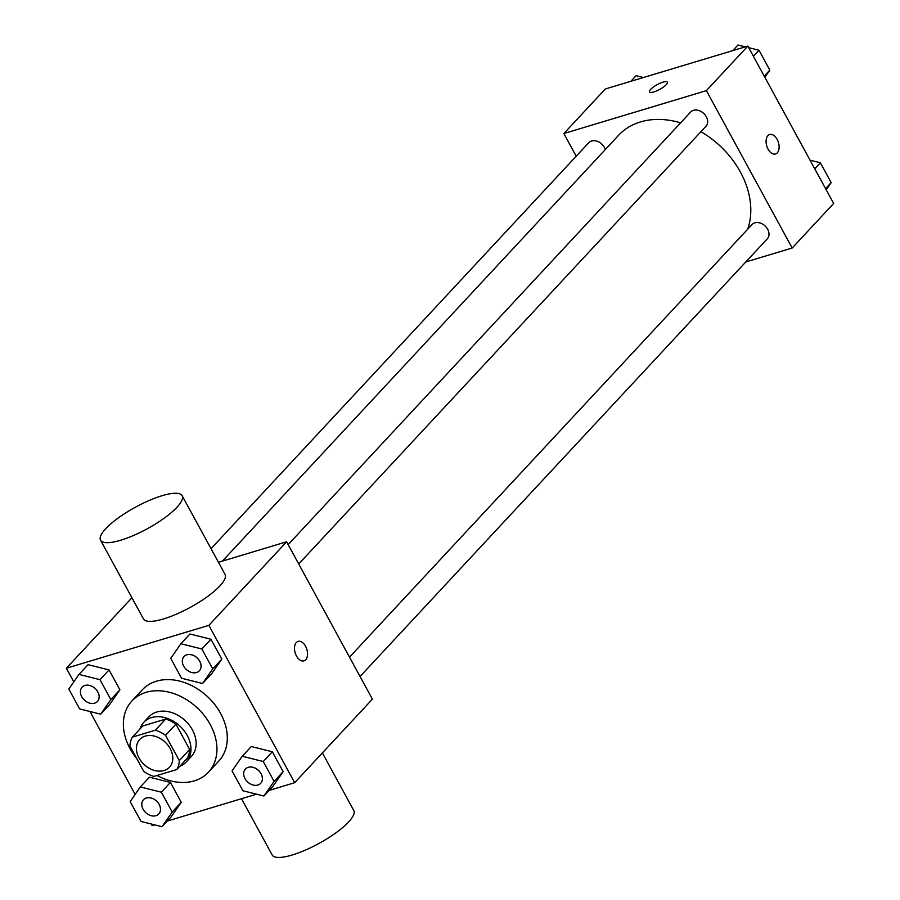 <?xml version="1.0" encoding="UTF-8"?>
<svg xmlns="http://www.w3.org/2000/svg" width="900" height="900" viewBox="0 0 900 900"><rect width="100%" height="100%" fill="white"/><g stroke="black" fill="none" stroke-linecap="round" stroke-linejoin="round"><path stroke-width="1.35" d="M145.226 736.11A20.329 15.367 42.9 0 1 167.917 745.178A20.329 15.367 42.9 0 1 169.493 767.171A20.329 15.367 42.9 0 1 144.146 764.572A20.329 15.367 42.9 0 1 139.725 739.474A20.329 15.367 42.9 0 1 145.226 736.11M129.915 746.066L143.674 771.3A27.607 20.857 42.9 0 0 153.911 776.43L176.76 769.556A27.607 20.857 42.9 0 0 179.303 760.579L165.544 735.345A27.607 20.857 42.9 0 0 155.306 730.215L132.457 737.089A27.607 20.857 42.9 0 0 129.915 746.066M179.303 760.579L189.664 749.441L175.905 724.207L165.544 735.345M155.306 730.215L165.667 719.077L142.819 725.951L132.457 737.089M165.667 719.077A27.607 20.857 42.9 0 1 175.905 724.207M189.664 749.441A27.607 20.857 42.9 0 1 187.121 758.419L176.76 769.556M179.797 766.283A29.047 21.949 -137.1 0 0 186.232 761.962A29.047 21.949 -137.1 0 0 187.245 735.48A29.047 21.949 -137.1 0 0 143.707 722.396A29.047 21.949 -137.1 0 0 139.871 729.124M143.707 722.396L148.894 716.827A29.047 21.949 42.9 0 1 156.746 712.024A29.047 21.949 42.9 0 1 192.42 729.911A29.047 21.949 42.9 0 1 191.419 756.394L186.232 761.962M136.744 758.587A52.279 39.51 42.9 0 1 131.884 700.999A52.279 39.51 42.9 0 1 146.025 692.347A52.279 39.51 42.9 0 1 204.39 715.669A52.279 39.51 42.9 0 1 208.429 772.222A52.279 39.51 42.9 0 1 157.05 775.485M131.884 700.999L142.245 689.861A52.279 39.51 42.9 0 1 156.386 681.21A52.279 39.51 42.9 0 1 214.751 704.531A52.279 39.51 42.9 0 1 218.79 761.085L208.429 772.222M263.914 796.016L272.981 786.274L283.151 771.649L272.317 751.77L251.303 746.528L242.235 756.27L232.065 770.895L242.91 790.774L263.914 796.016L274.084 781.391L263.239 761.512L242.235 756.27M162.011 826.695L171.079 816.952L181.249 802.316L170.415 782.438L149.411 777.195L140.332 786.949L130.162 801.574L141.007 821.452L162.011 826.695L172.181 812.07L161.347 792.191L140.332 786.949M151.29 824.018L152.156 825.615L154.665 824.861M167.243 821.07L256.556 794.183M269.145 790.403L294.683 782.707L208.879 625.342L66.352 668.239L73.8 681.885M89.944 711.495L135.146 794.408M202.556 683.494L211.635 673.751L221.805 659.126L210.96 639.248L189.956 634.005L180.889 643.748L170.719 658.373L181.553 678.251L202.556 683.494L212.726 668.869L201.893 648.99L180.889 643.748M100.665 714.173L109.733 704.43L119.903 689.794L109.069 669.915L88.054 664.673L78.986 674.426L68.816 689.051L79.65 708.93L100.665 714.173L110.835 699.548L99.99 679.669L78.986 674.426M294.683 782.707L372.409 699.165L286.616 541.789L208.879 625.342M296.314 642.51A10.17 6.086 -106.8 0 1 298.08 641.374A10.17 6.086 -106.8 0 1 306.844 649.361A10.17 6.086 -106.8 0 1 303.941 660.847A10.17 6.086 -106.8 0 1 295.751 654.469A10.17 6.086 -106.8 0 1 296.314 642.51M286.616 541.789L218.453 562.309M131.929 597.758L66.352 668.239M182.16 495.731L225.056 574.414A46.474 12.296 151.4 0 1 190.148 607.455A46.474 12.296 151.4 0 1 143.46 618.908L100.552 540.214A46.474 12.296 151.4 0 1 118.305 517.928A46.474 12.296 151.4 0 1 162.09 495.697A46.474 12.296 151.4 0 1 182.16 495.731A46.474 12.296 151.4 0 1 147.24 528.773A46.474 12.296 151.4 0 1 100.552 540.214M241.504 798.716L272.16 854.966A46.474 12.296 -28.6 0 0 292.23 855A46.474 12.296 -28.6 0 0 336.015 832.759A46.474 12.296 -28.6 0 0 353.756 810.472L322.391 752.929M298.08 641.385A10.17 6.086 -106.8 0 1 306.832 649.361A10.17 6.086 -106.8 0 1 303.941 660.847M222.356 561.139L618.491 135.382A81.315 61.459 42.9 0 1 640.485 121.927A81.315 61.459 42.9 0 1 680.602 122.85M700.92 131.715A81.315 61.459 42.9 0 1 747.709 229.185M605.306 149.546A10.451 7.897 -137.1 0 0 597.814 141.502A10.451 7.897 -137.1 0 0 588.746 142.729L211.028 548.685M349.504 657.158L751.995 224.584A10.451 7.897 42.9 0 1 754.819 222.851A10.451 7.897 42.9 0 1 766.496 227.509A10.451 7.897 42.9 0 1 767.306 238.826L360.056 676.508M288.157 544.635L690.649 112.061A10.451 7.897 42.9 0 1 693.472 110.329A10.451 7.897 42.9 0 1 705.15 114.986A10.451 7.897 42.9 0 1 705.949 126.304L298.71 563.985M745.74 261.99L792.18 248.018L706.376 90.641L563.861 133.537L576.214 156.195M706.376 90.641L747.844 46.08L833.648 203.456L792.18 248.018M767.914 135.664A10.17 6.086 -106.8 0 1 769.669 134.528A10.17 6.086 -106.8 0 1 778.433 142.515A10.17 6.086 -106.8 0 1 775.53 154.001A10.17 6.086 -106.8 0 1 767.34 147.623A10.17 6.086 -106.8 0 1 767.914 135.664M747.844 46.08L605.317 88.987L563.861 133.537M649.519 91.901A10.17 2.689 151.4 0 1 653.411 87.019A10.17 2.689 151.4 0 1 662.985 82.159A10.17 2.689 151.4 0 1 667.361 82.159A10.17 2.689 151.4 0 1 659.734 89.392A10.17 2.689 151.4 0 1 649.519 91.89A10.17 2.689 151.4 0 1 653.4 87.019A10.17 2.689 151.4 0 1 662.974 82.159A10.17 2.689 151.4 0 1 667.373 82.17M769.669 134.528A10.17 6.086 -106.8 0 1 778.421 142.515A10.17 6.086 -106.8 0 1 775.53 154.001M643.444 77.513L636.086 75.679L630.855 81.293M764.854 77.288L769.837 70.121L758.992 50.242L748.71 47.678M745.335 46.834L737.989 45L732.758 50.625M769.837 70.121L764.224 76.14M758.992 50.242L753.39 56.273M826.2 189.81L831.184 182.644L820.35 162.765L810.056 160.2M831.184 182.644L825.581 188.662M820.35 162.765L814.736 168.795M84.994 685.44A10.451 7.897 42.9 0 1 96.671 690.109A10.451 7.897 42.9 0 1 97.481 701.415A10.451 7.897 42.9 0 1 97.459 701.438L97.436 701.46A10.451 7.897 42.9 0 1 84.397 700.121A10.451 7.897 42.9 0 1 82.125 687.217A10.451 7.897 42.9 0 1 82.17 687.173A10.451 7.897 42.9 0 1 84.994 685.44M109.733 704.43L119.903 689.794L110.835 699.548M119.903 689.794L109.069 669.915L99.99 679.669M109.069 669.915L88.054 664.673M82.17 687.173L82.125 687.217A10.451 7.897 42.9 0 1 84.96 685.485A10.451 7.897 42.9 0 1 96.626 690.154A10.451 7.897 42.9 0 1 97.436 701.46M143.483 799.74A10.451 7.897 42.9 0 1 146.306 798.008A10.451 7.897 42.9 0 1 157.984 802.676A10.451 7.897 42.9 0 1 158.782 813.982A10.451 7.897 42.9 0 1 145.755 812.644A10.451 7.897 42.9 0 1 143.483 799.74L143.516 799.695A10.451 7.897 42.9 0 1 143.516 799.695A10.451 7.897 42.9 0 1 146.351 797.962A10.451 7.897 42.9 0 1 158.018 802.631A10.451 7.897 42.9 0 1 158.828 813.938A10.451 7.897 42.9 0 1 158.805 813.96M171.079 816.952L181.249 802.316L172.181 812.07M181.249 802.316L170.415 782.438L161.347 792.191M170.415 782.438L149.411 777.195M186.896 654.773A10.451 7.897 42.9 0 1 198.574 659.43A10.451 7.897 42.9 0 1 199.384 670.748A10.451 7.897 42.9 0 1 199.361 670.77A10.451 7.897 42.9 0 1 186.3 669.454A10.451 7.897 42.9 0 1 184.028 656.55A10.451 7.897 42.9 0 1 184.072 656.505A10.451 7.897 42.9 0 1 186.896 654.773M211.635 673.751L221.805 659.126L212.726 668.869M221.805 659.126L210.96 639.248L201.893 648.99M210.96 639.248L189.956 634.005M184.072 656.505L184.028 656.55A10.451 7.897 42.9 0 1 186.851 654.817A10.451 7.897 42.9 0 1 198.529 659.475A10.451 7.897 42.9 0 1 199.339 670.793L199.384 670.748M245.374 769.072L245.419 769.028A10.451 7.897 42.9 0 1 245.419 769.028A10.451 7.897 42.9 0 1 248.243 767.295A10.451 7.897 42.9 0 1 259.92 771.952A10.451 7.897 42.9 0 1 260.73 783.27A10.451 7.897 42.9 0 1 260.707 783.293L260.685 783.315A10.451 7.897 42.9 0 1 247.646 781.976A10.451 7.897 42.9 0 1 245.374 769.072A10.451 7.897 42.9 0 1 248.209 767.34A10.451 7.897 42.9 0 1 259.875 771.998A10.451 7.897 42.9 0 1 260.685 783.315M272.981 786.274L283.151 771.649L274.084 781.391M283.151 771.649L272.317 751.77L263.239 761.512M272.317 751.77L251.303 746.528"/></g></svg>
